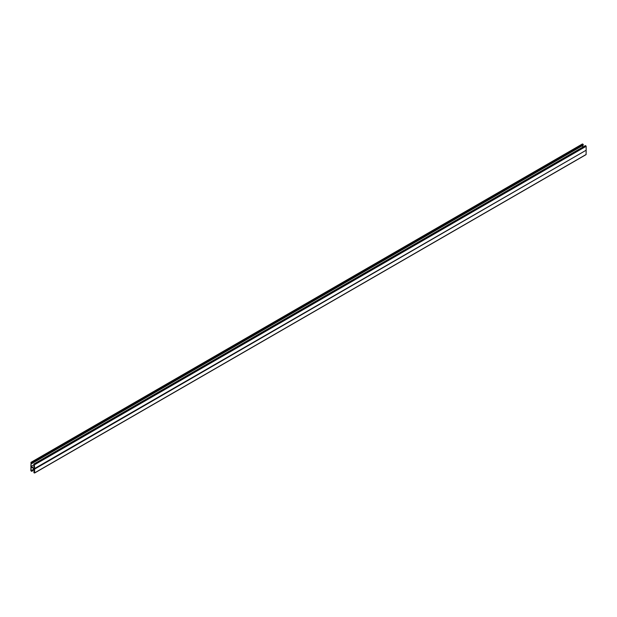 <?xml version="1.0" encoding="UTF-8"?>
<svg xmlns="http://www.w3.org/2000/svg" width="617" height="617" viewBox="0 0 617 617"><rect width="100%" height="100%" fill="white"/><g stroke="black" fill="none" stroke-linecap="round" stroke-linejoin="round"><path stroke-width="0.93" d="M34.39 465.889L33.657 466.413L34.39 466.938M34.39 464.316L33.974 464.077L585.51 145.651L585.919 145.89L34.39 464.316L34.621 468.534L586.081 150.263L34.39 468.665L34.621 469.067L586.003 150.309M582.61 143.985L583.026 144.216L31.49 462.642L31.081 462.403L582.379 144.116M31.49 462.642L31.722 463.043L583.258 144.617L583.026 144.216M583.258 144.617L583.258 145.203L31.722 463.622L31.722 463.043M582.61 147.216L582.61 145.573M34.621 464.717L586.15 146.291L585.919 145.89M586.15 146.291L586.15 150.108M31.722 463.622L31.081 462.673L31.081 466.491L34.39 468.403L34.39 464.578L33.974 464.339L33.974 464.925L34.39 464.686M33.881 464.871L31.081 466.491M34.39 469.09L31.722 470.632L31.722 471.218L34.39 469.676L31.652 471.365L30.85 470.709L30.919 466.737L34.39 468.665L30.85 466.359L31.081 462.403M33.974 464.925L33.974 464.077M586.15 154.466L34.621 472.884L586.081 154.612L586.15 150.641M34.39 471.689L33.974 471.928L34.39 472.753L34.39 468.935L31.081 467.023L31.081 470.84L31.49 470.601M31.081 470.84L31.49 471.079L31.49 470.501L34.297 468.881M33.974 472.514L34.39 472.275M34.621 469.067L34.621 472.884L33.974 472.784L33.974 471.928M34.39 471.427L33.742 471.797M586.081 150.263L34.552 468.681M585.348 145.635L33.812 464.061M582.448 143.962L30.919 462.388M34.39 469.784L31.652 471.365M586.081 154.612L34.552 473.038"/></g></svg>
